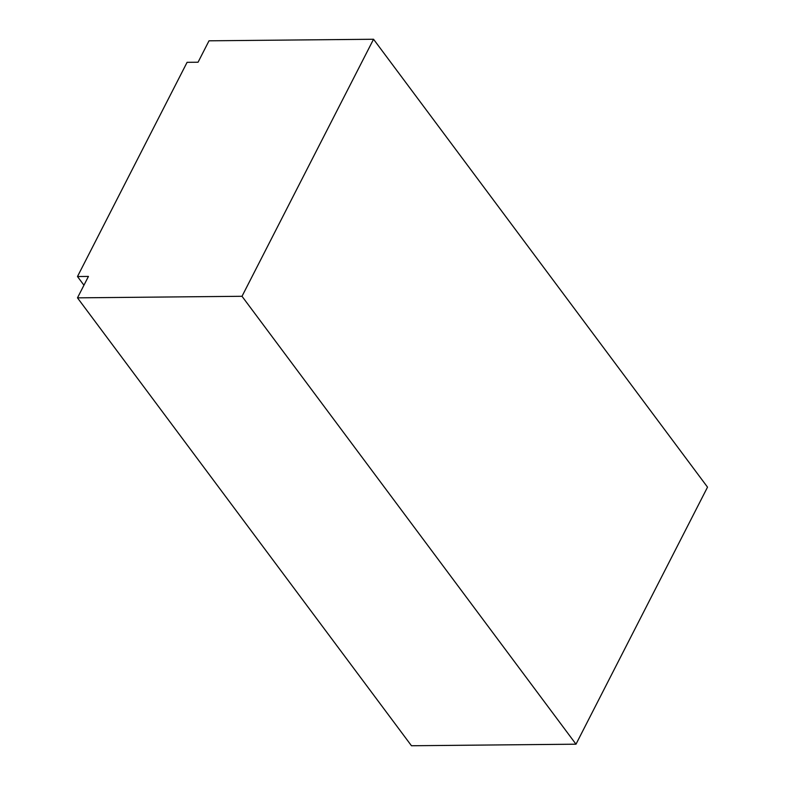 <?xml version="1.0" encoding="UTF-8"?>
<svg xmlns="http://www.w3.org/2000/svg" width="785" height="785" viewBox="0 0 785 785"><rect width="100%" height="100%" fill="white"/><g stroke="black" fill="none" stroke-linecap="round" stroke-linejoin="round"><path stroke-width="1.18" d="M77.479 276.536L88.44 276.428L77.479 297.849L411.468 745.75L575.994 744.19L707.52 487.151L373.542 39.25L209.016 40.81L198.055 62.231L187.085 62.329L77.479 276.536L83.946 285.21M373.542 39.25L242.006 296.288L575.994 744.19M77.479 297.849L242.006 296.288"/></g></svg>
